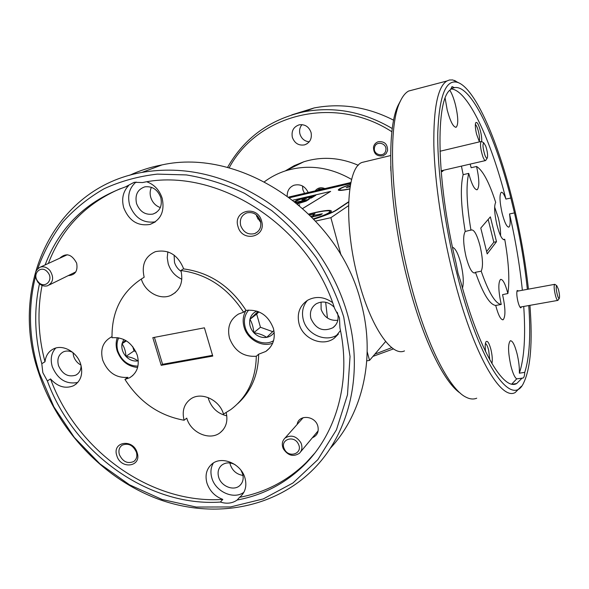 <?xml version="1.0" encoding="UTF-8"?>
<svg xmlns="http://www.w3.org/2000/svg" width="589" height="589" viewBox="0 0 589 589"><rect width="100%" height="100%" fill="white"/><g stroke="black" fill="none" stroke-linecap="round" stroke-linejoin="round"><path stroke-width="0.88" d="M366.785 360.851L369.539 360.387L385.626 341.495M315.697 221.066L330.878 217.687L341.002 255.066M367.197 351.773L369.539 360.387M330.878 217.687L348.526 205.694M350.889 182.509L288.868 197.028M313.93 219.182C325.165 215.618 332.741 212.592 336.643 210.089L348.629 202.064M350.713 183.378L289.692 197.639M350.492 184.512C342.334 187.169 338.277 189.017 338.3 190.07C338.984 190.777 342.798 190.416 349.756 189.003M313.701 218.953C324.532 215.522 330.444 212.938 331.43 211.193C331.106 209.78 325.688 210.214 315.196 212.504L308.857 214.05M313.827 219.079C324.885 215.552 332.343 212.563 336.186 210.096L348.644 201.762M350.698 183.451L289.759 197.69M294.949 201.718L300.073 199.31L304.874 198.191L301.943 199.921L304.682 199.281L307.598 197.558L312.045 196.527L308.658 198.537L311.412 197.956L315.763 195.305L298.505 199.318L294.706 201.519M301.943 199.921L304.697 199.332L307.613 197.609L311.905 196.616M295.001 201.762L300.081 199.362L304.734 198.279M302.805 208.388L330.665 191.396L292.983 200.157M297.541 203.838L306.022 201.173L309.188 199.229L295.722 202.344M296.127 202.675L296.849 202.506M299.205 205.244L299.772 204.847L298.903 204.987M330.665 191.396L302.842 208.425M308.658 198.537L311.412 197.956M311.404 197.904L315.763 195.305M296.076 202.631L296.996 202.417L296.311 202.822M297.489 203.794L306.015 201.121L309.188 199.229M299.705 201.791L297.423 203.205L303.239 201.762L305.404 200.474L299.705 201.791L297.438 203.227M305.264 200.562L299.72 201.843M299.168 205.208L299.772 204.847M349.778 188.833C343.549 190.078 340.125 190.38 339.522 189.732C339.47 188.782 343.115 187.096 350.462 184.666M350.205 186.08L346.177 187.641L350.102 186.735M348.055 187.206L347.775 186.647M311.066 216.237L313.201 215.751M309.004 214.19L314.74 212.791C324.62 210.634 329.715 210.229 330.024 211.561C329.111 213.189 323.619 215.596 313.554 218.799M311.92 217.105L320.335 215.066L322.308 213.77L313.326 215.552L313.076 215.037L315.005 213.792L309.785 214.963M313.37 216.7L313.076 215.037M313.525 216.656L313.326 215.552M316.882 215.839L316.705 215.037M393.68 120.215C367.654 106.911 341.141 102.817 314.165 107.934L291.805 114.87M391.921 131.781C334.397 94.269 257.577 114.362 229.121 167.902M227.516 167.475C244.244 138.032 269.666 119.479 303.791 111.822C334.206 106.153 363.715 111.733 392.311 128.571M358.303 165.303C339.919 157.396 321.749 156.232 303.784 161.791L294.169 165.686L285.29 170.913M351.611 179.454C329.892 166.982 307.922 164.088 285.702 170.781C277.956 173.284 270.874 176.936 264.461 181.736M304.506 193.369L302.901 189.864L302.51 185.991M302.002 124.625C299.772 127.342 299.087 130.486 299.956 134.071C301.509 138.746 304.609 141.323 309.24 141.809M311.066 132.51C312.141 138.629 309.991 142.752 304.616 144.865C298.704 145.829 294.61 143.318 292.335 137.311C291.238 130.972 293.528 126.804 299.219 124.816C304.962 124.117 308.916 126.679 311.066 132.51M393.474 348.894L372.933 356.397M308.18 192.507C305.058 186.117 300.302 183.709 293.896 185.27C289.449 187.177 287.218 190.689 287.204 195.806M324.878 188.598C320.983 186.978 317.743 187.736 315.159 190.873M323.7 188.87L319.201 189.025L317.037 190.431M374.862 354.136L391.766 347.65M385.773 150.453C387.569 143.105 375.716 140.189 374.501 147.648C372.727 154.951 384.507 157.904 385.773 150.453M373.5 147.081C374.118 144.46 375.657 142.685 378.123 141.772C384.44 141.08 387.591 144.018 387.569 150.578L386.045 153.744L383.233 155.754C376.805 156.674 373.559 153.781 373.5 147.081M528.436 289.14C525.381 261.354 520.396 233.119 513.483 204.442C498.78 143.098 475.603 88.63 457.786 82.46C445.925 78.779 439.261 95.44 437.796 132.429C437.112 169.249 444.452 224.468 457.108 274.341C479.593 364.149 511.848 409.068 523.614 382.96C530.63 368.294 532.736 342.423 529.938 305.345M521.353 386.288L515.235 392.51C500.849 401.197 472.864 353.385 453.353 275.755C442.015 231.116 434.756 181.913 433.843 145.321C433.43 108.185 437.76 86.752 446.83 81.024L449.436 79.994L452.779 79.949L459.391 83.137M460.318 393.187C444.29 382.754 423.108 340.089 408.479 283.714C389.027 210.899 385.508 130.235 398.216 105.144L400.549 100.741M413.809 89.683L408.611 91.045C405.35 92.826 402.508 96.397 400.071 101.764C387.201 127.15 390.846 209.537 410.71 283.964C426.377 344.477 449.238 388.961 465.715 397.03C469.764 399.173 473.431 399.563 476.722 398.208M404.496 350.911C391.825 357.015 370.923 327.241 358.672 280.916C343.483 226.257 346.347 167.541 362.08 162.424L365.857 161.519M519.365 373.19C519.557 367.484 518.776 360.983 517.039 353.672C514.705 344.808 512.459 340.501 510.302 340.766C507.799 343.954 508.012 352.391 510.935 366.071C512.85 373.419 514.786 377.674 516.737 378.852L523.061 378.057C524.019 377.549 524.578 375.649 524.74 372.358L519.365 373.19C524.269 358.436 525.727 336.186 523.731 306.442M450.843 88.91C467.659 89.395 490.909 139.762 505.922 199.082C504.081 194.149 502.52 191.896 501.232 192.323C499.325 194.782 499.627 201.777 502.145 213.314C504.618 222.686 506.871 227.266 508.903 227.074C510.339 225.845 510.545 221.471 509.537 213.94L514.455 212.909L510.847 198.022C495.297 136.228 470.95 84.19 454.421 87.658L452.021 86.598L450.74 89.499C435.256 98.657 436.029 180.595 456.092 263.261L458.006 273.23L460.841 282.013C479.159 350.551 503.72 391.162 516.7 383.535L522.185 378.02M445.159 98.304L447.206 110.047C450.43 121.79 453.434 127.496 456.225 127.18C458.463 124.515 458.242 117.211 455.562 105.269C453.891 98.687 451.991 93.695 449.863 90.308M462.512 288.08C463.911 282.359 463.359 274.165 460.848 263.489C458.198 253.638 455.415 248.219 452.499 247.247M475.456 272.287L481.198 271.183C483.223 266.692 482.84 258.269 480.042 245.907C477.083 234.893 474.204 229.57 471.406 229.931L465.214 231.462C462.902 235.512 463.197 244.06 466.113 257.091C469.124 268.061 472.017 273.333 474.786 272.891L475.456 272.287C482.965 293.668 489.717 304.719 495.71 305.448L495.747 305.603C498.368 315.351 500.841 320.063 503.168 319.724C505.693 316.514 505.495 308.157 502.564 294.647L507.88 293.521C509.794 280.209 508.741 262.134 504.729 239.274L503.3 239.568M500.569 235.755C500.709 230.785 499.958 224.851 498.323 217.959L494.642 207.056M470.177 164.103L471.148 167.718L476.553 166.481C482.774 170.243 489.157 182.215 495.688 202.388C493.957 205.87 494.377 213.387 496.947 224.954C499.619 235.004 502.071 239.9 504.309 239.642L504.729 239.274M461.445 166.113L463.145 174.661L468.719 173.394C471.782 184.593 474.616 190.026 477.237 189.68C479.564 186.831 479.336 179.1 476.553 166.481M441.058 170.435L442.28 171.598L443.679 170.214M518.622 290.937L517.186 290.495C516.487 292.527 516.73 296.193 517.908 301.502C518.857 305.183 519.8 307.311 520.728 307.885L521.655 306.81M481.64 141.463C481.905 138.967 481.53 135.544 480.506 131.192C478.614 124.272 477.016 121.459 475.706 122.748C475.014 124.816 475.294 128.616 476.553 134.145L479.424 141.875M479.174 141.456C479.836 139.821 479.623 136.611 478.54 131.833C477.502 127.828 476.442 125.369 475.352 124.463M491.896 363.568C492.64 360.181 492.308 355.432 490.895 349.336C489.032 342.68 487.361 340.206 485.888 341.9C485.086 343.681 484.99 346.958 485.616 351.736M489.827 359.923L488.671 350.249C487.633 346.31 486.543 344.057 485.41 343.505M488.178 219.425L493.81 242.226L496.49 241.689L490.372 216.862L480.779 228.061L487.191 253.911L496.49 241.689M493.81 242.226L486.617 251.584M516.737 378.852L511.775 384.05M509.537 213.94C515.515 239.951 519.785 265.381 522.362 290.252M524.74 372.358C529.504 357.604 530.844 335.332 528.767 305.551M527.354 289.339C524.725 264.439 520.426 238.965 514.455 212.909M450.924 88.564L454.421 87.658M510.847 198.022L505.922 199.082M463.145 174.661C460.215 186.698 460.9 205.635 465.214 231.462M468.719 173.394C465.884 185.432 466.635 204.39 470.972 230.27M481.198 271.183C488.664 292.615 495.342 303.71 501.232 304.454L495.71 305.448M507.88 293.521C505.303 283.824 502.859 279.12 500.532 279.4C498.073 282.477 498.309 290.833 501.232 304.454M558.387 289.243L556.745 285.65C555.854 286.372 556.06 289.464 557.349 294.934C558.188 297.791 558.843 298.917 559.322 298.328C559.778 296.606 559.462 293.58 558.387 289.243M559.248 298.439L557.864 300.397C557.246 300.537 556.48 299.057 555.574 295.95C554.094 289.825 553.77 285.959 554.602 284.354L555.081 284.509M485.734 146.072L483.812 142.891C482.457 144.121 482.811 148.185 484.88 155.084C485.962 157.852 486.786 158.78 487.353 157.867C487.95 155.224 487.412 151.292 485.734 146.072M487.228 158.073L485.645 160.532C484.902 160.841 483.974 159.553 482.862 156.674C480.499 149.12 479.925 144.047 481.132 141.47L481.979 141.706M390.882 170.957L390.728 166.304M35.406 276.852C27.676 308.452 29.03 340.597 39.47 373.279L53.908 406.874L74.339 437.48L99.894 463.837L129.551 484.828L162.122 499.494L196.277 507.055L230.535 506.945L263.312 498.905L292.954 482.987L317.839 459.656L336.444 429.815L347.481 394.829L350.043 356.507L343.726 316.963C337.261 296.363 328.183 276.705 316.484 257.997C303.445 240.165 288.492 224.343 271.617 210.523L244.582 193.347C225.528 184.328 206.128 178.187 186.382 174.926L157.329 174.116C138.459 176.28 120.76 181.132 104.231 188.679C88.615 197.624 74.862 208.697 62.986 221.891C52.318 236.086 43.917 251.65 37.784 268.584M38.638 372.741C8.71 287.248 52.642 188.024 141.927 172.415C184.232 165.251 225.881 175.007 266.861 201.696C305.558 228.341 335.435 270.366 347.812 315.432C363.855 373.257 349.395 432.694 314.195 468.446C274.459 509.102 212.71 519.226 157.896 498.986C103.023 478.467 57.273 429.72 38.638 372.741M330.12 448.501C362.861 413.478 376.003 357.096 361.005 302.496C338.999 212.82 240.732 147.287 161.975 164.913C150.6 167.07 139.829 170.523 129.668 175.272M257.665 218.799L259.999 219.778M239.532 497.337L240.82 496.262C245.532 491.535 246.916 485.483 244.987 478.106C241.24 463.617 221.582 455.415 211.856 464.095C206.496 468.881 204.862 475.205 206.945 483.068C209.662 490.99 214.948 496.439 222.804 499.398L220.396 502.064C226.758 504.059 232.361 503.374 237.19 500.009L239.532 497.337C265.212 492.5 287.469 480.874 306.309 462.461L314.541 453.397M213.358 463.028C210.766 467.46 210.266 472.444 211.841 477.981C215.5 491.741 233.87 500.017 243.905 492.249M237.19 500.009C262.974 495.172 285.319 483.517 304.233 465.045C336.672 433.136 351.5 380.597 339.934 327.904L339.463 317.751L334.581 308.386C308.526 224.858 216.215 166.569 142.516 182.553L134.182 182.288L125.509 186.868C86.509 200.79 59.703 226.817 45.088 264.94M332.527 302.569C324.193 296.701 315.918 295.914 307.708 300.206C299.624 305.698 296.738 313.532 299.043 323.707C302.768 338.925 322.868 347.245 334.368 338.115L340.471 330.532M307.377 300.405C302.805 305.949 301.465 312.45 303.342 319.908C307.016 334.979 326.932 343.196 338.329 334.132L338.403 334.081M125.509 186.868L128.535 185.69C122.998 191.609 121.393 198.957 123.719 207.726C128.984 220.801 137.752 226.367 150.011 224.424C160.812 220.095 164.868 211.385 162.181 198.294C159.486 190.137 154.392 184.644 146.897 181.824M136.066 182.016C129.344 187.803 127.217 195.533 129.676 205.208C134.778 217.989 143.341 223.525 155.378 221.817M39.47 283.832C33.794 309.969 34.567 336.591 41.797 363.693L42.835 372.653L47.363 380.95L50.529 378.941C57.693 386.782 65.364 389.049 73.551 385.736C80.848 381.311 83.233 374.148 80.715 364.245C77.225 352.229 63.31 344.226 53.908 348.71C48.74 351.154 45.765 355.506 45 361.756C38.116 335.936 37.144 310.491 42.069 285.422M55.719 348.062C51.28 353.032 50.139 359.275 52.311 366.792C57.796 379.419 66.285 384.639 77.785 382.452M111.998 336.731L111.203 337.07C102.876 341.76 100.042 349.461 102.714 360.159C107.735 372.469 116.107 378.204 127.828 377.35L124.956 379.412L129.683 377.748C137.274 372.918 139.799 365.394 137.274 355.174C132.223 342.71 123.808 336.901 112.028 337.747C111.608 311.927 121.378 292.358 141.323 279.039C145.034 292.034 160.017 300.397 170.854 295.391C180.116 290.502 183.481 282.212 180.941 270.513L183.613 268.731C177.856 254.772 168.461 249.081 155.422 251.658C145.13 256.311 141.375 264.844 144.158 277.242L141.323 279.039M237.639 403.737C251.289 391.265 258.291 374.759 258.652 354.21L265.801 351.442C273.178 346.03 275.726 338.366 273.421 328.463C268.245 315.196 259.116 309.173 246.025 310.388C230.454 286.247 209.669 272.42 183.672 268.915M258.652 354.21L256.303 356.257C243.441 357.059 234.503 351.007 229.489 338.108C226.986 327.396 229.99 319.371 238.501 314.047L243.596 312.222C227.936 287.955 207.056 274.054 180.941 270.513M174.108 255.125L174.491 262.377C175.691 266.213 177.922 269.232 181.191 271.441M167.858 251.834L167.232 257.724L168.211 263.754C170.589 271.036 175.139 276.197 181.846 279.23M124.956 379.412C139.556 402.125 159.273 415.738 184.092 420.244L186.757 418.131C190.659 432.738 209.853 441.154 220.242 432.62C226.102 427.739 228.083 421.061 226.169 412.602M208.145 397.568L208.543 399.077C211.701 408.089 217.79 413.677 226.794 415.849M68.287 275.593C75.223 275.129 78.013 270.977 76.644 263.136C71.748 254.109 66.101 252.482 59.68 258.247M312.361 437.76C317.176 435.639 319.01 431.811 317.869 426.281C315.358 415.569 298.571 414.141 297.158 424.419M237.978 226.456C241.983 242.786 266.721 237.367 261.597 221.081C257.481 204.516 232.707 210.354 237.978 226.456M240.695 225.565C243.471 232.412 248.153 235.085 254.742 233.575C259.749 231.197 261.649 227.03 260.441 221.074C257.791 214.389 253.241 211.657 246.784 212.887C241.483 215.169 239.451 219.395 240.695 225.565M116.821 455.658C120.745 469.86 142.045 466.9 137.149 452.691C133.136 438.304 111.814 441.573 116.821 455.658M119.383 454.649C122.836 461.798 127.644 464.073 133.806 461.474C136.596 459.287 137.458 456.188 136.383 452.161C133.004 445.078 128.24 442.759 122.114 445.203C119.184 447.375 118.279 450.526 119.383 454.649M256.406 214.919L256.738 216.487L260.758 222.502M81.083 365.555C81.039 370.069 79.279 373.264 75.79 375.156C68.177 377.431 62.419 374.258 58.51 365.636C56.861 359.18 58.502 354.578 63.428 351.832C66.299 350.617 69.355 350.772 72.587 352.288M72.962 352.605L73.618 356.235C74.965 360.188 77.417 363.141 80.958 365.077M160.79 197.565C162.49 205.878 159.877 211.385 152.949 214.079C145.269 215.213 139.799 211.694 136.538 203.522C134.778 194.93 137.561 189.356 144.894 186.823C152.382 186.028 157.683 189.606 160.79 197.565M151.41 187.295C149.967 190.468 149.753 193.862 150.777 197.47C152.455 202.528 155.636 205.885 160.326 207.564M241.026 470.339L242.624 473.909C243.853 478.614 242.948 482.465 239.9 485.454C233.855 491.454 221.059 486.367 218.637 477.083C217.341 472.187 218.35 468.226 221.663 465.214C225.535 462.321 229.997 462.129 235.055 464.633M229.931 462.961L230.336 464.78C232.559 470.869 236.778 474.417 242.985 475.426M337.225 312.273L337.622 313.503C338.962 319.459 337.416 324.186 332.969 327.69C323.133 332.159 315.778 329.096 310.904 318.494C309.483 312.185 311.242 307.296 316.19 303.821C322.558 300.589 328.552 301.715 334.177 307.2M321.049 302.091L321.108 309.335C324.127 317.309 329.693 320.953 337.821 320.283M212.769 356.073L204.42 327.815L152.809 337.666L161.209 365.32L212.769 356.073M212.548 355.329L162.579 364.304L161.209 365.32M162.579 364.304L154.406 337.364M325.665 302.245L327.44 318.038M47.363 380.95C73.706 453.096 148.472 507.077 220.396 502.064M222.804 499.398C151.174 504.456 76.717 450.762 50.529 378.941M48.364 263.438C61.712 228.503 85.692 203.58 120.303 188.686M184.092 420.244C181.795 411.004 184.055 403.87 190.865 398.856C201.335 391.427 219.631 399.872 223.489 414.096L230.755 409.598C247.27 397.111 255.788 379.331 256.303 356.257M243.596 312.222L246.025 310.388M45 361.756L41.797 363.693M298.424 444.15C294.161 434.476 279.458 439.689 284.377 449.039C288.573 458.632 303.32 453.589 298.424 444.15M283.346 448.833C281.542 444.562 282.094 440.977 285.01 438.069C291.091 434.446 296.377 436 300.883 442.722C302.643 446.86 302.157 450.379 299.433 453.265C293.329 457.13 287.969 455.658 283.346 448.833M47.643 272.184C41.237 264.086 31.313 274.128 38.123 281.711C44.44 289.788 54.475 279.863 47.643 272.184M38.02 282.374C33.72 275.409 34.545 270.299 40.501 267.045C43.954 266.228 47.083 267.377 49.903 270.484C54.166 277.36 53.4 282.448 47.621 285.761C44.109 286.681 40.906 285.555 38.02 282.374M118.706 337.799C116.755 341.885 116.489 346.354 117.925 351.206C121.776 361.042 128.446 366.012 137.944 366.108M137.627 367.462C127.806 366.52 120.988 360.991 117.152 350.882C115.746 346.192 115.805 341.76 117.329 337.585M123.793 339.448L122.011 343.726C121.297 348.335 122.6 352.561 125.928 356.397C129.462 360.026 133.423 361.528 137.819 360.902L138.297 360.799M125.538 340.361L122.011 343.726C124.419 347.223 125.729 351.449 125.928 356.397C130.935 357.133 134.896 358.635 137.819 360.902M132.687 346.538L134.034 350.904L135.868 351.596M126.385 340.869L122.011 343.726M134.034 350.904L125.928 356.397M248.698 310.035C244.619 314.85 243.448 320.593 245.186 327.263C248.344 339.536 263.769 346.892 273.576 340.678M272.685 343.203C261.781 347.562 247.299 339.293 244.06 326.983C242.41 320.909 243.073 315.38 246.04 310.388M256.885 311.102C253.263 312.649 250.951 315.387 249.95 319.312C249 324.2 250.281 328.655 253.8 332.689C257.548 336.488 261.855 338.042 266.699 337.342C269.887 336.717 272.39 335.082 274.202 332.432M258.026 311.507L249.95 319.312C252.136 323.052 253.425 327.513 253.8 332.689C258.939 333.477 263.239 335.031 266.699 337.342L273.767 330.65M258.924 311.868L256.671 314.07L260.448 327.256L272.722 331.666M256.671 314.07L249.95 319.312M260.448 327.256L253.8 332.689M340.552 190.416L339.838 189.938M329.347 212.946L329.892 211.834M303.784 161.791L285.702 170.781M303.791 111.822L314.165 107.934M304.616 144.865L307.141 143.709M457.786 82.46L454.524 80.406M398.216 105.144L400.071 101.764M390.625 155.562L362.08 162.424M522.561 378.131L523.061 378.057M508.498 227.155L508.903 227.074M455.643 127.32L456.225 127.18M474.108 273.024L474.786 272.891M503.831 239.738L504.309 239.642M476.663 189.805L477.237 189.68M502.616 319.82L503.168 319.724M441.721 171.222L442.28 171.598M408.611 91.045L446.83 81.024M516.7 383.535L512.496 384.168M556.745 285.65L554.838 284.34M554.602 284.354L516.943 291.246M557.702 300.427L519.977 307.112M483.812 142.891L481.544 141.426M481.132 141.47L439.968 151.263M485.358 160.598L441.301 170.766M242.859 493.935L240.82 496.262M338.329 334.132L334.368 338.115M155.091 222.024L150.011 224.424M76.371 383.851L73.551 385.736M132.908 375.429L129.683 377.748M269.725 347.981L265.801 351.442M175.316 292.615L170.854 295.391M222.995 429.963L220.242 432.62M257.614 231.852L254.742 233.575M134.91 460.51L133.806 461.474M161.975 164.913L141.927 172.415M77.593 373.978L75.79 375.156M156.203 212.6L152.949 214.079M241.218 483.981L239.9 485.454M335.634 325.091L332.969 327.69M304.233 465.045L306.309 462.461M285.01 438.069L303.173 417.667M300.604 451.866L318.156 430.809M40.501 267.045L67.323 254.742M49.373 284.892L75.812 271.89"/></g></svg>
